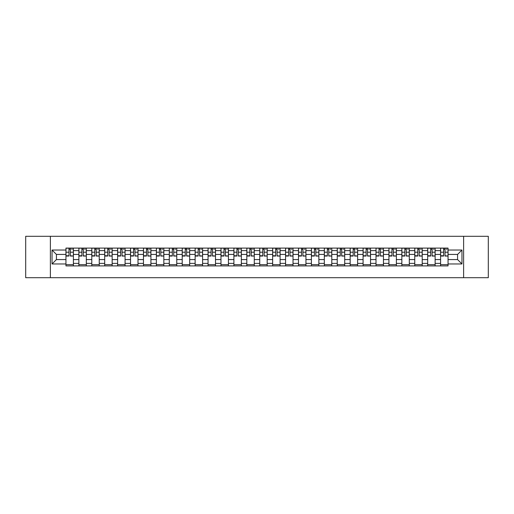 <?xml version="1.0" encoding="UTF-8"?>
<svg xmlns="http://www.w3.org/2000/svg" width="514" height="514" viewBox="0 0 514 514"><rect width="100%" height="100%" fill="white"/><g stroke="black" fill="none" stroke-linecap="round" stroke-linejoin="round"><path stroke-width="0.77" d="M463.622 277.701L488.3 277.701L488.3 236.299L25.7 236.299L25.7 277.701L463.622 277.701L463.622 236.299M78.867 265.905L78.867 250.626L73.399 250.626L73.399 265.905M73.399 250.626L73.399 248.095M78.867 250.626L78.867 248.095M86.32 248.095L86.32 265.905M91.788 265.905L91.788 248.095M99.241 248.095L99.241 265.905M104.702 265.905L104.702 248.095M112.155 248.095L112.155 265.905M117.622 265.905L117.622 248.095M125.075 248.095L125.075 265.905M130.543 265.905L130.543 248.095M137.996 248.095L137.996 265.905M143.464 265.905L143.464 248.095M150.917 248.095L150.917 265.905M156.378 265.905L156.378 248.095M163.831 248.095L163.831 265.905M169.299 265.905L169.299 248.095M176.752 248.095L176.752 265.905M182.219 265.905L182.219 248.095M189.672 248.095L189.672 265.905M195.14 265.905L195.14 248.095M202.593 248.095L202.593 265.905M208.054 265.905L208.054 248.095M215.507 248.095L215.507 265.905M220.975 265.905L220.975 248.095M228.428 248.095L228.428 265.905M233.896 265.905L233.896 248.095M241.349 248.095L241.349 265.905M246.816 265.905L246.816 248.095M254.269 248.095L254.269 265.905M259.731 265.905L259.731 248.095M267.184 248.095L267.184 265.905M272.651 265.905L272.651 248.095M280.104 248.095L280.104 265.905M285.572 265.905L285.572 248.095M293.025 248.095L293.025 265.905M298.493 265.905L298.493 248.095M305.946 248.095L305.946 265.905M311.407 265.905L311.407 248.095M318.86 248.095L318.86 265.905M324.328 265.905L324.328 248.095M331.781 248.095L331.781 265.905M337.248 265.905L337.248 248.095M344.701 248.095L344.701 265.905M350.169 265.905L350.169 248.095M357.622 248.095L357.622 265.905M363.083 265.905L363.083 248.095M370.536 248.095L370.536 265.905M376.004 265.905L376.004 248.095M383.457 248.095L383.457 265.905M388.925 265.905L388.925 248.095M396.378 248.095L396.378 265.905M401.845 265.905L401.845 248.095M409.298 248.095L409.298 265.905M414.759 265.905L414.759 248.095M422.212 248.095L422.212 265.905M427.68 265.905L427.68 248.095M435.133 248.095L435.133 265.905M440.601 265.905L440.601 248.095M440.601 259.57L435.133 259.57M427.68 259.57L422.212 259.57M414.759 259.57L409.298 259.57M401.845 259.57L396.378 259.57M388.925 259.57L383.457 259.57M376.004 259.57L370.536 259.57M363.083 259.57L357.622 259.57M350.169 259.57L344.701 259.57M337.248 259.57L331.781 259.57M324.328 259.57L318.86 259.57M311.407 259.57L305.946 259.57M298.493 259.57L293.025 259.57M285.572 259.57L280.104 259.57M272.651 259.57L267.184 259.57M259.731 259.57L254.269 259.57M246.816 259.57L241.349 259.57M233.896 259.57L228.428 259.57M220.975 259.57L215.507 259.57M208.054 259.57L202.593 259.57M195.14 259.57L189.672 259.57M182.219 259.57L176.752 259.57M169.299 259.57L163.831 259.57M156.378 259.57L150.917 259.57M143.464 259.57L137.996 259.57M130.543 259.57L125.075 259.57M117.622 259.57L112.155 259.57M104.702 259.57L99.241 259.57M91.788 259.57L86.32 259.57M78.867 259.57L73.399 259.57M440.601 254.43L435.133 254.43M427.68 254.43L422.212 254.43M414.759 254.43L409.298 254.43M401.845 254.43L396.378 254.43M388.925 254.43L383.457 254.43M376.004 254.43L370.536 254.43M363.083 254.43L357.622 254.43M350.169 254.43L344.701 254.43M337.248 254.43L331.781 254.43M324.328 254.43L318.86 254.43M311.407 254.43L305.946 254.43M298.493 254.43L293.025 254.43M285.572 254.43L280.104 254.43M272.651 254.43L267.184 254.43M259.731 254.43L254.269 254.43M246.816 254.43L241.349 254.43M233.896 254.43L228.428 254.43M220.975 254.43L215.507 254.43M208.054 254.43L202.593 254.43M195.14 254.43L189.672 254.43M182.219 254.43L176.752 254.43M169.299 254.43L163.831 254.43M156.378 254.43L150.917 254.43M143.464 254.43L137.996 254.43M130.543 254.43L125.075 254.43M117.622 254.43L112.155 254.43M104.702 254.43L99.241 254.43M91.788 254.43L86.32 254.43M78.867 254.43L73.399 254.43M56.424 259.57L65.946 259.57L65.946 254.43L56.424 254.43L56.424 259.57L52.036 263.958L52.036 250.042L65.946 250.042L65.946 254.43M448.054 254.43L448.054 259.57L457.576 259.57L457.576 254.43L448.054 254.43L448.054 248.095L65.946 248.095L65.946 250.042M448.054 250.042L461.964 250.042L461.964 263.958L448.054 263.958L448.054 259.57M65.946 259.57L65.946 265.905L448.054 265.905L448.054 263.958M65.946 263.958L52.036 263.958M50.378 277.701L50.378 236.299M73.399 264.659L65.946 264.659M68.972 249.341L70.379 249.341M86.32 264.659L78.867 264.659M81.887 249.341L83.3 249.341M99.241 264.659L91.788 264.659M94.807 249.341L96.214 249.341M112.155 264.659L104.702 264.659M107.728 249.341L109.135 249.341M125.075 264.659L117.622 264.659M120.649 249.341L122.056 249.341M137.996 264.659L130.543 264.659M133.563 249.341L134.976 249.341M150.917 264.659L143.464 264.659M146.484 249.341L147.891 249.341M163.831 264.659L156.378 264.659M159.404 249.341L160.811 249.341M176.752 264.659L169.299 264.659M172.325 249.341L173.732 249.341M189.672 264.659L182.219 264.659M185.239 249.341L186.646 249.341M202.593 264.659L195.14 264.659M198.16 249.341L199.567 249.341M215.507 264.659L208.054 264.659M211.081 249.341L212.488 249.341M228.428 264.659L220.975 264.659M224.001 249.341L225.408 249.341M241.349 264.659L233.896 264.659M236.915 249.341L238.323 249.341M254.269 264.659L246.816 264.659M249.836 249.341L251.243 249.341M267.184 264.659L259.731 264.659M262.757 249.341L264.164 249.341M280.104 264.659L272.651 264.659M275.677 249.341L277.085 249.341M293.025 264.659L285.572 264.659M288.592 249.341L289.999 249.341M305.946 264.659L298.493 264.659M301.512 249.341L302.919 249.341M318.86 264.659L311.407 264.659M314.433 249.341L315.84 249.341M331.781 264.659L324.328 264.659M327.354 249.341L328.761 249.341M344.701 264.659L337.248 264.659M340.268 249.341L341.675 249.341M357.622 264.659L350.169 264.659M353.189 249.341L354.596 249.341M370.536 264.659L363.083 264.659M366.109 249.341L367.516 249.341M383.457 264.659L376.004 264.659M379.024 249.341L380.437 249.341M396.378 264.659L388.925 264.659M391.944 249.341L393.351 249.341M409.298 264.659L401.845 264.659M404.865 249.341L406.272 249.341M422.212 264.659L414.759 264.659M417.786 249.341L419.193 249.341M435.133 264.659L427.68 264.659M430.7 249.341L432.113 249.341M448.054 264.659L440.601 264.659M443.621 249.341L445.028 249.341M52.036 250.042L56.424 254.43M457.576 259.57L461.964 263.958M457.576 254.43L461.964 250.042M70.379 255.76L73.361 256.049L70.379 256.049L70.379 248.178L73.361 248.178L71.703 248.178M73.361 255.76L73.361 248.178M68.972 249.258L70.379 249.258M71.703 249.258L72.281 249.258M67.642 248.178L65.991 248.178L65.991 256.049L68.972 256.049L68.972 248.178L67.771 248.178M65.991 248.178L71.581 248.178M83.3 255.76L86.281 256.049L83.3 256.049L83.3 248.178L86.281 248.178L84.624 248.178M86.281 255.76L86.281 248.178M81.887 249.258L83.3 249.258M84.624 249.258L85.202 249.258M80.563 248.178L78.905 248.178L78.905 256.049L81.887 256.049L81.887 248.178L80.692 248.178M78.905 248.178L84.495 248.178M96.214 255.76L99.196 256.049L96.214 256.049L96.214 248.178L99.196 248.178L97.544 248.178M99.196 255.76L99.196 248.178M94.807 249.258L96.214 249.258M97.544 249.258L98.123 249.258M93.484 248.178L91.826 248.178L91.826 256.049L94.807 256.049L94.807 248.178L93.606 248.178M91.826 248.178L97.416 248.178M109.135 255.76L112.116 256.049L109.135 256.049L109.135 248.178L112.116 248.178L110.459 248.178M112.116 255.76L112.116 248.178M107.728 249.258L109.135 249.258M110.459 249.258L111.037 249.258M106.404 248.178L104.747 248.178L104.747 256.049L107.728 256.049L107.728 248.178L106.526 248.178M104.747 248.178L110.337 248.178M122.056 255.76L125.037 256.049L122.056 256.049L122.056 248.178L125.037 248.178L123.379 248.178M125.037 255.76L125.037 248.178M120.649 249.258L122.056 249.258M123.379 249.258L123.958 249.258M119.319 248.178L117.667 248.178L117.667 256.049L120.649 256.049L120.649 248.178L119.447 248.178M117.667 248.178L123.257 248.178M134.976 255.76L137.958 256.049L134.976 256.049L134.976 248.178L137.958 248.178L136.3 248.178M137.958 255.76L137.958 248.178M133.563 249.258L134.976 249.258M136.3 249.258L136.878 249.258M132.239 248.178L130.582 248.178L130.582 256.049L133.563 256.049L133.563 248.178L132.368 248.178M130.582 248.178L136.171 248.178M147.891 255.76L150.872 256.049L147.891 256.049L147.891 248.178L150.872 248.178L149.214 248.178M150.872 255.76L150.872 248.178M146.484 249.258L147.891 249.258M149.214 249.258L149.799 249.258M145.16 248.178L143.502 248.178L143.502 256.049L146.484 256.049L146.484 248.178L145.282 248.178M143.502 248.178L149.092 248.178M160.811 255.76L163.793 256.049L160.811 256.049L160.811 248.178L163.793 248.178L162.135 248.178M163.793 255.76L163.793 248.178M159.404 249.258L160.811 249.258M162.135 249.258L162.713 249.258M158.081 248.178L156.423 248.178L156.423 256.049L159.404 256.049L159.404 248.178L158.203 248.178M156.423 248.178L162.013 248.178M173.732 255.76L176.713 256.049L173.732 256.049L173.732 248.178L176.713 248.178L175.056 248.178M176.713 255.76L176.713 248.178M172.325 249.258L173.732 249.258M175.056 249.258L175.634 249.258M170.995 248.178L169.344 248.178L169.344 256.049L172.325 256.049L172.325 248.178L171.123 248.178M169.344 248.178L174.933 248.178M186.646 255.76L189.634 256.049L186.646 256.049L186.646 248.178L189.634 248.178L187.976 248.178M189.634 255.76L189.634 248.178M185.239 249.258L186.646 249.258M187.976 249.258L188.554 249.258M183.916 248.178L182.258 248.178L182.258 256.049L185.239 256.049L185.239 248.178L184.038 248.178M182.258 248.178L187.848 248.178M199.567 255.76L202.548 256.049L199.567 256.049L199.567 248.178L202.548 248.178L200.89 248.178M202.548 255.76L202.548 248.178M198.16 249.258L199.567 249.258M200.89 249.258L201.475 249.258M196.836 248.178L195.179 248.178L195.179 256.049L198.16 256.049L198.16 248.178L196.958 248.178M195.179 248.178L200.768 248.178M212.488 255.76L215.469 256.049L212.488 256.049L212.488 248.178L215.469 248.178L213.811 248.178M215.469 255.76L215.469 248.178M211.081 249.258L212.488 249.258M213.811 249.258L214.389 249.258M209.757 248.178L208.099 248.178L208.099 256.049L211.081 256.049L211.081 248.178L209.879 248.178M208.099 248.178L213.689 248.178M225.408 255.76L228.389 256.049L225.408 256.049L225.408 248.178L228.389 248.178L226.732 248.178M228.389 255.76L228.389 248.178M224.001 249.258L225.408 249.258M226.732 249.258L227.31 249.258M222.671 248.178L221.02 248.178L221.02 256.049L224.001 256.049L224.001 248.178L222.8 248.178M221.02 248.178L226.61 248.178M238.323 255.76L241.304 256.049L238.323 256.049L238.323 248.178L241.304 248.178L239.652 248.178M241.304 255.76L241.304 248.178M236.915 249.258L238.323 249.258M239.652 249.258L240.231 249.258M235.592 248.178L233.934 248.178L233.934 256.049L236.915 256.049L236.915 248.178L235.714 248.178M233.934 248.178L239.524 248.178M251.243 255.76L254.224 256.049L251.243 256.049L251.243 248.178L254.224 248.178L252.567 248.178M254.224 255.76L254.224 248.178M249.836 249.258L251.243 249.258M252.567 249.258L253.151 249.258M248.513 248.178L246.855 248.178L246.855 256.049L249.836 256.049L249.836 248.178L248.635 248.178M246.855 248.178L252.445 248.178M264.164 255.76L267.145 256.049L264.164 256.049L264.164 248.178L267.145 248.178L265.487 248.178M267.145 255.76L267.145 248.178M262.757 249.258L264.164 249.258M265.487 249.258L266.066 249.258M261.433 248.178L259.776 248.178L259.776 256.049L262.757 256.049L262.757 248.178L261.555 248.178M259.776 248.178L265.365 248.178M277.085 255.76L280.066 256.049L277.085 256.049L277.085 248.178L280.066 248.178L278.408 248.178M280.066 255.76L280.066 248.178M275.677 249.258L277.085 249.258M278.408 249.258L278.986 249.258M274.347 248.178L272.696 248.178L272.696 256.049L275.677 256.049L275.677 248.178L274.476 248.178M272.696 248.178L278.286 248.178M289.999 255.76L292.98 256.049L289.999 256.049L289.999 248.178L292.98 248.178L291.329 248.178M292.98 255.76L292.98 248.178M288.592 249.258L289.999 249.258M291.329 249.258L291.907 249.258M287.268 248.178L285.611 248.178L285.611 256.049L288.592 256.049L288.592 248.178L287.39 248.178M285.611 248.178L291.2 248.178M302.919 255.76L305.901 256.049L302.919 256.049L302.919 248.178L305.901 248.178L304.243 248.178M305.901 255.76L305.901 248.178M301.512 249.258L302.919 249.258M304.243 249.258L304.828 249.258M300.189 248.178L298.531 248.178L298.531 256.049L301.512 256.049L301.512 248.178L300.311 248.178M298.531 248.178L304.121 248.178M315.84 255.76L318.821 256.049L315.84 256.049L315.84 248.178L318.821 248.178L317.164 248.178M318.821 255.76L318.821 248.178M314.433 249.258L315.84 249.258M317.164 249.258L317.742 249.258M313.11 248.178L311.452 248.178L311.452 256.049L314.433 256.049L314.433 248.178L313.232 248.178M311.452 248.178L317.042 248.178M328.761 255.76L331.742 256.049L328.761 256.049L328.761 248.178L331.742 248.178L330.084 248.178M331.742 255.76L331.742 248.178M327.354 249.258L328.761 249.258M330.084 249.258L330.663 249.258M326.024 248.178L324.366 248.178L324.366 256.049L327.354 256.049L327.354 248.178L326.152 248.178M324.366 248.178L329.962 248.178M341.675 255.76L344.656 256.049L341.675 256.049L341.675 248.178L344.656 248.178L343.005 248.178M344.656 255.76L344.656 248.178M340.268 249.258L341.675 249.258M343.005 249.258L343.583 249.258M338.944 248.178L337.287 248.178L337.287 256.049L340.268 256.049L340.268 248.178L339.067 248.178M337.287 248.178L342.877 248.178M354.596 255.76L357.577 256.049L354.596 256.049L354.596 248.178L357.577 248.178L355.919 248.178M357.577 255.76L357.577 248.178M353.189 249.258L354.596 249.258M355.919 249.258L356.504 249.258M351.865 248.178L350.207 248.178L350.207 256.049L353.189 256.049L353.189 248.178L351.987 248.178M350.207 248.178L355.797 248.178M367.516 255.76L370.498 256.049L367.516 256.049L367.516 248.178L370.498 248.178L368.84 248.178M370.498 255.76L370.498 248.178M366.109 249.258L367.516 249.258M368.84 249.258L369.418 249.258M364.786 248.178L363.128 248.178L363.128 256.049L366.109 256.049L366.109 248.178L364.908 248.178M363.128 248.178L368.718 248.178M380.437 255.76L383.418 256.049L380.437 256.049L380.437 248.178L383.418 248.178L381.761 248.178M383.418 255.76L383.418 248.178M379.024 249.258L380.437 249.258M381.761 249.258L382.339 249.258M377.7 248.178L376.042 248.178L376.042 256.049L379.024 256.049L379.024 248.178L377.829 248.178M376.042 248.178L381.632 248.178M393.351 255.76L396.333 256.049L393.351 256.049L393.351 248.178L396.333 248.178L394.681 248.178M396.333 255.76L396.333 248.178M391.944 249.258L393.351 249.258M394.681 249.258L395.26 249.258M390.621 248.178L388.963 248.178L388.963 256.049L391.944 256.049L391.944 248.178L390.743 248.178M388.963 248.178L394.553 248.178M406.272 255.76L409.253 256.049L406.272 256.049L406.272 248.178L409.253 248.178L407.596 248.178M409.253 255.76L409.253 248.178M404.865 249.258L406.272 249.258M407.596 249.258L408.18 249.258M403.541 248.178L401.884 248.178L401.884 256.049L404.865 256.049L404.865 248.178L403.663 248.178M401.884 248.178L407.474 248.178M419.193 255.76L422.174 256.049L419.193 256.049L419.193 248.178L422.174 248.178L420.516 248.178M422.174 255.76L422.174 248.178M417.786 249.258L419.193 249.258M420.516 249.258L421.094 249.258M416.456 248.178L414.804 248.178L414.804 256.049L417.786 256.049L417.786 248.178L416.584 248.178M414.804 248.178L420.394 248.178M432.113 255.76L435.095 256.049L432.113 256.049L432.113 248.178L435.095 248.178L433.437 248.178M435.095 255.76L435.095 248.178M430.7 249.258L432.113 249.258M433.437 249.258L434.015 249.258M429.376 248.178L427.719 248.178L427.719 256.049L430.7 256.049L430.7 248.178L429.505 248.178M427.719 248.178L433.308 248.178M445.028 255.76L448.009 256.049L445.028 256.049L445.028 248.178L448.009 248.178L446.358 248.178M448.009 255.76L448.009 248.178M443.621 249.258L445.028 249.258M446.358 249.258L446.936 249.258M442.297 248.178L440.639 248.178L440.639 256.049L443.621 256.049L443.621 248.178L442.419 248.178M440.639 248.178L446.229 248.178M427.68 250.626L422.212 250.626M414.759 250.626L409.298 250.626M401.845 250.626L396.378 250.626M388.925 250.626L383.457 250.626M376.004 250.626L370.536 250.626M363.083 250.626L357.622 250.626M350.169 250.626L344.701 250.626M337.248 250.626L331.781 250.626M324.328 250.626L318.86 250.626M311.407 250.626L305.946 250.626M298.493 250.626L293.025 250.626M285.572 250.626L280.104 250.626M272.651 250.626L267.184 250.626M259.731 250.626L254.269 250.626M246.816 250.626L241.349 250.626M233.896 250.626L228.428 250.626M220.975 250.626L215.507 250.626M208.054 250.626L202.593 250.626M195.14 250.626L189.672 250.626M182.219 250.626L176.752 250.626M169.299 250.626L163.831 250.626M156.378 250.626L150.917 250.626M143.464 250.626L137.996 250.626M130.543 250.626L125.075 250.626M117.622 250.626L112.155 250.626M104.702 250.626L99.241 250.626M91.788 250.626L86.32 250.626M440.601 250.626L435.133 250.626M427.68 263.374L422.212 263.374M414.759 263.374L409.298 263.374M401.845 263.374L396.378 263.374M388.925 263.374L383.457 263.374M376.004 263.374L370.536 263.374M363.083 263.374L357.622 263.374M350.169 263.374L344.701 263.374M337.248 263.374L331.781 263.374M324.328 263.374L318.86 263.374M311.407 263.374L305.946 263.374M298.493 263.374L293.025 263.374M285.572 263.374L280.104 263.374M272.651 263.374L267.184 263.374M259.731 263.374L254.269 263.374M246.816 263.374L241.349 263.374M233.896 263.374L228.428 263.374M220.975 263.374L215.507 263.374M208.054 263.374L202.593 263.374M195.14 263.374L189.672 263.374M182.219 263.374L176.752 263.374M169.299 263.374L163.831 263.374M156.378 263.374L150.917 263.374M143.464 263.374L137.996 263.374M130.543 263.374L125.075 263.374M117.622 263.374L112.155 263.374M104.702 263.374L99.241 263.374M91.788 263.374L86.32 263.374M78.867 263.374L73.399 263.374M440.601 263.374L435.133 263.374M70.379 252.201L73.361 252.201M65.991 255.76L68.972 255.76M65.991 252.201L68.972 252.201M83.3 252.201L86.281 252.201M78.905 255.76L81.887 255.76M78.905 252.201L81.887 252.201M96.214 252.201L99.196 252.201M91.826 255.76L94.807 255.76M91.826 252.201L94.807 252.201M109.135 252.201L112.116 252.201M104.747 255.76L107.728 255.76M104.747 252.201L107.728 252.201M122.056 252.201L125.037 252.201M117.667 255.76L120.649 255.76M117.667 252.201L120.649 252.201M134.976 252.201L137.958 252.201M130.582 255.76L133.563 255.76M130.582 252.201L133.563 252.201M147.891 252.201L150.872 252.201M143.502 255.76L146.484 255.76M143.502 252.201L146.484 252.201M160.811 252.201L163.793 252.201M156.423 255.76L159.404 255.76M156.423 252.201L159.404 252.201M173.732 252.201L176.713 252.201M169.344 255.76L172.325 255.76M169.344 252.201L172.325 252.201M186.646 252.201L189.634 252.201M182.258 255.76L185.239 255.76M182.258 252.201L185.239 252.201M199.567 252.201L202.548 252.201M195.179 255.76L198.16 255.76M195.179 252.201L198.16 252.201M212.488 252.201L215.469 252.201M208.099 255.76L211.081 255.76M208.099 252.201L211.081 252.201M225.408 252.201L228.389 252.201M221.02 255.76L224.001 255.76M221.02 252.201L224.001 252.201M238.323 252.201L241.304 252.201M233.934 255.76L236.915 255.76M233.934 252.201L236.915 252.201M251.243 252.201L254.224 252.201M246.855 255.76L249.836 255.76M246.855 252.201L249.836 252.201M264.164 252.201L267.145 252.201M259.776 255.76L262.757 255.76M259.776 252.201L262.757 252.201M277.085 252.201L280.066 252.201M272.696 255.76L275.677 255.76M272.696 252.201L275.677 252.201M289.999 252.201L292.98 252.201M285.611 255.76L288.592 255.76M285.611 252.201L288.592 252.201M302.919 252.201L305.901 252.201M298.531 255.76L301.512 255.76M298.531 252.201L301.512 252.201M315.84 252.201L318.821 252.201M311.452 255.76L314.433 255.76M311.452 252.201L314.433 252.201M328.761 252.201L331.742 252.201M324.366 255.76L327.354 255.76M324.366 252.201L327.354 252.201M341.675 252.201L344.656 252.201M337.287 255.76L340.268 255.76M337.287 252.201L340.268 252.201M354.596 252.201L357.577 252.201M350.207 255.76L353.189 255.76M350.207 252.201L353.189 252.201M367.516 252.201L370.498 252.201M363.128 255.76L366.109 255.76M363.128 252.201L366.109 252.201M380.437 252.201L383.418 252.201M376.042 255.76L379.024 255.76M376.042 252.201L379.024 252.201M393.351 252.201L396.333 252.201M388.963 255.76L391.944 255.76M388.963 252.201L391.944 252.201M406.272 252.201L409.253 252.201M401.884 255.76L404.865 255.76M401.884 252.201L404.865 252.201M419.193 252.201L422.174 252.201M414.804 255.76L417.786 255.76M414.804 252.201L417.786 252.201M432.113 252.201L435.095 252.201M427.719 255.76L430.7 255.76M427.719 252.201L430.7 252.201M445.028 252.201L448.009 252.201M440.639 255.76L443.621 255.76M440.639 252.201L443.621 252.201"/></g></svg>
